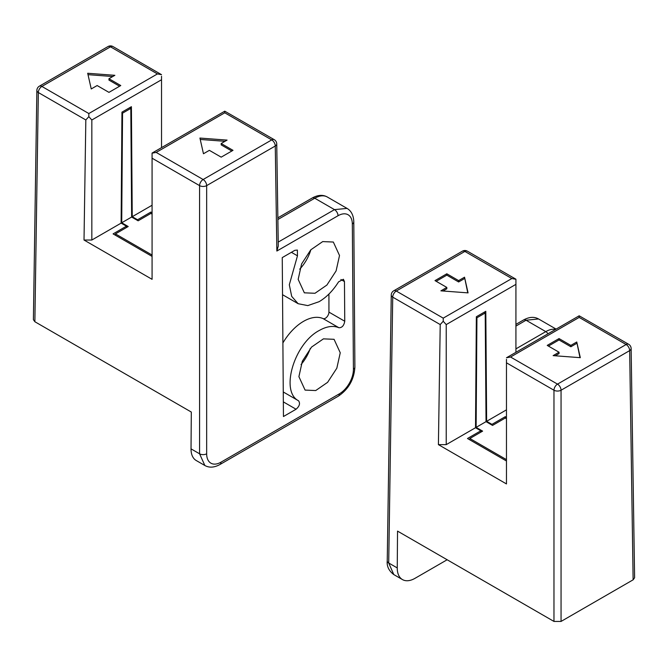 <?xml version="1.0" encoding="UTF-8"?>
<svg xmlns="http://www.w3.org/2000/svg" width="668" height="668" viewBox="0 0 668 668"><rect width="100%" height="100%" fill="white"/><g stroke="black" fill="none" stroke-linecap="round" stroke-linejoin="round"><path stroke-width="1" d="M108.959 78.724L120.774 85.546L108.959 92.368L97.144 85.546L91.24 88.953L87.692 73.271L114.863 75.317L108.959 78.724L108.959 80.093L119.589 86.23M85.83 119.956L88.827 116.649L91.833 119.989L91.833 240.029L84.018 240.029L85.83 119.956L38.335 92.535A5.01 2.897 -179.1 0 1 36.865 90.447A5.01 5.01 0 0 1 39.37 86.18A5.01 2.897 60 0 1 41.875 86.431L88.827 113.535L88.827 116.649M36.865 90.447L33.4 319.663L34.87 321.734L191.307 412.047L191.031 448.863A25.058 14.471 120 0 0 196.217 460.511L204.826 465.479M84.018 240.029L152.079 279.324L152.079 153.164L156.162 152.413L203.122 179.517L271.726 139.913L224.774 112.8L224.774 111.189L152.079 153.081L152.079 154.776M227.095 140.105L199.924 138.059L203.464 153.749L209.368 150.342L221.183 157.155L232.998 150.342L221.183 143.52L227.095 140.105M276.861 251.043L338.033 215.731A20.048 11.673 -60.4 0 1 352.328 223.98L353.422 369.204A5.01 2.872 -0.4 0 0 354.892 367.158C354.082 379.541 348.562 389.21 338.334 396.166L338.334 396.166A5.01 2.897 -120 0 0 339.369 393.828L220.958 462.198A20.048 11.673 -60.4 0 1 206.662 453.797L206.662 185.62L275.274 146.008L276.861 251.043L278.28 246.066L276.744 143.929A5.01 2.897 179.1 0 1 275.274 146.008A5.01 2.897 -120 0 0 271.726 139.913A5.01 2.897 -60 0 1 274.231 139.662L224.774 111.189M310.854 249.757A29.233 16.884 -60 0 1 299.707 269.171M310.244 348.512A29.233 16.884 -60 0 1 301.043 364.536M88.827 113.535L157.439 73.923L161.531 74.674L112.992 46.568A5.01 2.897 120 0 0 110.487 46.818L41.875 86.431A5.01 2.897 120 0 0 38.335 92.535L34.87 321.734M161.531 147.62L161.531 76.252M152.079 205.243L132.239 216.699L137.558 219.764L150.893 212.065L152.079 212.75M150.893 212.065L150.893 213.426L152.079 214.111M152.079 256.395L113.092 233.892L126.436 226.185L121.117 223.12L91.833 240.029M126.436 226.185L126.427 227.554M132.239 216.699L131.404 106.688L121.952 112.149L121.117 223.12M137.558 220.465L137.558 219.764M152.079 158.199L199.573 185.62A5.01 2.897 -60 0 1 203.122 179.517A5.01 2.897 60 0 1 206.662 185.62A5.01 2.839 180 0 1 199.573 185.62L199.573 453.797L204.851 465.496C209.243 467.951 214.261 467.617 219.922 464.527L219.922 464.527A5.01 2.897 60 0 0 220.966 462.198M298.17 279.366L304.349 292.826L314.987 293.277L326.886 285.061L336.096 270.916L339.519 255.502L333.332 242.041L322.702 241.591L310.804 249.807L301.594 263.952L298.17 279.366M283.265 391.966L298.563 400.792C279.992 391.573 294.196 343.452 319.321 330.451C326.719 326.285 333.24 325.374 338.893 327.729C341.999 327.813 343.953 325.65 344.755 321.25L344.463 281.562L343.394 279.257L338.551 281.879C332.981 290.714 326.502 297.31 319.104 301.685L307.773 305.602L298.145 303.706L291.707 296.4L289.311 284.768L297.469 255.819L297.369 250.057M298.563 400.792C300.349 403.38 299.523 406.194 296.074 409.233L283.449 416.523L282.255 257.597L294.872 250.308L297.394 250.066M298.905 376.643L305.084 390.095L315.722 390.546L327.612 382.33L336.831 368.193L340.246 352.771L334.067 339.311L323.429 338.86L311.538 347.084L302.328 361.221L298.905 376.643M347.034 208.399L334.484 209.627L278.222 242.092M328.932 294.045L328.932 312.106A5.01 2.897 -60 0 1 326.844 317.041A5.01 2.897 -60 0 1 323.045 318.578A41.767 24.115 120 0 0 303.531 321.341A41.767 24.115 120 0 0 282.898 342.951M283.274 392.959A5.01 2.897 -60 0 1 283.282 394.437M282.531 294.697A41.767 24.115 120 0 0 282.647 294.763L298.145 303.706M200.233 139.453L224.999 141.315M231.813 151.018L221.183 144.881L221.183 143.52M88.009 74.657L112.775 76.519M440.905 290.839L468.076 292.885L464.536 277.195L458.632 280.61L446.817 273.788L435.002 280.61L446.817 287.424L440.905 290.839M511.838 278.531L464.878 251.427L396.274 291.039L443.226 318.143L511.838 278.531L515.921 279.282L515.921 284.359L446.224 324.598L443.226 321.258L440.22 324.564L438.408 444.637L446.224 444.637L446.224 324.598M515.921 280.861L515.921 279.199L467.391 251.176A5.01 2.897 120 0 0 464.878 251.427A5.01 2.897 -120 0 0 462.373 251.176L393.769 290.789A5.01 2.897 60 0 1 396.274 291.039A5.01 2.897 120 0 0 392.726 297.143A5.01 2.897 -179.1 0 1 391.256 295.056L387.24 560.903A5.01 2.897 0.9 0 0 388.709 562.99L393.794 574.58C388.868 570.831 386.68 566.28 387.24 560.903M447.151 559.759L414.978 578.338A25.058 14.471 -60 0 1 402.445 579.573A25.058 14.471 -60 0 1 397.251 567.925L397.535 531.11L553.972 621.432L561.053 621.432L561.053 390.229A5.01 2.839 180 0 1 553.972 390.229A5.01 2.897 -60 0 1 557.513 384.125L626.125 344.521A5.01 2.897 -60 0 1 628.63 344.27L579.173 315.797L579.173 317.409L510.561 357.021L506.469 357.772L579.173 315.797M443.226 318.143L443.226 321.258M515.921 352.228L515.921 284.359M506.469 409.851L486.638 421.308L485.803 311.296L476.351 316.757L475.516 427.729L446.224 444.637M506.469 417.358L505.292 416.673L491.949 424.372L486.638 421.308M505.292 416.673L505.292 418.034L492.533 425.407L486.037 421.65L476.117 427.378L476.935 317.776L485.21 313L484.024 312.323M438.408 444.637L506.469 483.933L506.469 359.384M580.308 357.672L576.76 341.991L570.856 345.398L559.041 338.576L547.226 345.398L559.041 352.22L553.137 355.626L580.308 357.672M475.516 427.729L480.826 430.793L467.491 438.5L506.469 461.003M480.826 430.793L480.818 432.163M491.957 425.073L491.949 424.372M538.55 318.962L526.05 320.222L515.921 326.076M633.13 579.816L629.665 350.616A5.01 2.897 179.1 0 0 631.135 348.537L634.6 577.745L633.13 579.816L561.053 621.432M576.76 341.991L579.991 357.656M555.225 355.785L559.041 353.581L559.041 352.22M576.76 343.352L570.856 346.759L559.041 339.945L559.041 338.576M559.041 339.945L548.411 346.082M570.856 346.759L570.856 345.398M464.536 277.195L467.767 292.86M446.817 287.424L446.817 288.793L443.001 290.998M464.536 278.564L458.632 281.971L446.817 275.149L436.187 281.286M446.817 275.149L446.817 273.788M458.632 281.971L458.632 280.61M152.079 255.034L115.455 233.892L128.214 226.519L121.718 222.77L131.638 217.042L138.134 220.799L150.893 213.426M129.634 107.715L130.811 108.391L131.638 217.042M130.811 108.391L122.545 113.168L121.952 112.825M121.718 222.77L122.545 113.168M115.455 233.892L115.455 235.253M476.342 317.434L476.935 317.776M476.117 427.378L482.613 431.127L469.855 438.5L506.469 459.642M485.21 313L486.037 421.65M506.469 418.719L505.292 418.034M469.855 438.5L469.855 439.861M157.439 73.923L110.487 46.818A5.01 2.897 -120 0 0 107.982 46.568L39.37 86.18M191.031 448.863L199.573 453.797A5.01 2.839 0 0 0 206.662 453.797M224.774 112.8L156.162 152.413M161.531 79.751L91.833 119.989M338.033 215.731A5.01 2.897 -120 0 0 334.484 209.627L314.753 198.229L277.88 219.521M314.753 198.229A5.01 2.897 -120 0 0 312.248 197.987C317.926 194.881 322.936 194.555 327.278 196.993A25.058 14.471 120 0 0 314.753 198.229M353.422 369.204A20.048 11.673 -60.4 0 1 339.369 393.828M347.034 208.391C351.343 210.938 353.597 215.455 353.798 221.935A5.01 2.864 179.6 0 1 352.328 223.98M328.932 312.106L344.755 321.25M344.463 281.562L340.88 279.5M323.045 318.578L338.893 327.729M296.074 409.233L283.341 401.885M291.407 252.312L297.469 255.819M547.96 333.733A5.01 2.897 -120 0 0 545.789 331.62A25.058 14.471 -60 0 1 555.525 329.366M515.921 348.863L545.789 331.62L526.05 320.222A5.01 2.897 -120 0 0 523.545 319.98L515.921 324.381M440.22 324.564L392.726 297.143L388.709 562.99L397.251 567.925M510.561 357.021L557.513 384.125A5.01 2.897 60 0 1 561.053 390.229L629.665 350.616A5.01 2.897 -120 0 0 626.125 344.521L579.173 317.409M553.972 621.432L553.972 390.229L506.469 362.808M112.992 46.568A5.01 5.01 0 0 0 107.974 46.576M276.744 143.929A5.01 5.01 0 0 0 274.231 139.662M277.855 217.835L312.248 197.987M338.334 396.166L219.922 464.527M327.278 196.993L347.076 208.424M353.798 221.935L354.892 367.158M467.391 251.176A5.01 5.01 0 0 0 462.373 251.176M393.778 290.78A5.01 5.01 0 0 0 391.256 295.056M393.836 574.605L402.445 579.573M538.517 318.945L556.043 329.065M523.545 319.98C529.24 316.866 534.241 316.532 538.567 318.978M631.135 348.537A5.01 5.01 0 0 0 628.63 344.27"/></g></svg>
